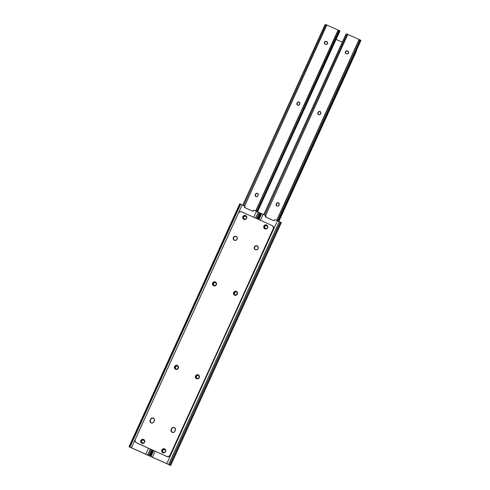 <?xml version="1.0" encoding="UTF-8"?>
<svg xmlns="http://www.w3.org/2000/svg" width="490" height="490" viewBox="0 0 490 490"><rect width="100%" height="100%" fill="white"/><g stroke="black" fill="none" stroke-linecap="round" stroke-linejoin="round"><path stroke-width="0.73" d="M235.206 295.145L234.392 294.061L234.728 292.738L234.287 293.094L234.728 292.738A1.476 1.433 -61.1 0 1 236.639 291.973L235.549 291.96L234.508 292.616A1.476 1.433 118.9 0 1 236.529 291.905A1.476 1.433 118.9 0 1 237.123 293.792L236.903 294.269A1.476 1.433 118.9 0 1 234.986 295.023L234.238 294.214L234.287 293.094L235.071 291.967L236.431 291.856L237.172 292.665L237.123 293.792L236.345 294.919L234.986 295.023A1.476 1.433 118.9 0 1 234.287 293.094L234.514 293.216A1.476 1.433 -61.1 0 0 234.998 295.029M198.597 375.481L197.495 375.456L196.453 376.112A1.476 1.433 118.9 0 1 198.481 375.407A1.476 1.433 118.9 0 1 199.069 377.288L198.854 377.766A1.476 1.433 118.9 0 1 196.931 378.525L196.116 377.435L196.453 376.112L197.274 375.334L198.377 375.352L199.191 376.443L198.854 377.766L198.04 378.543L196.931 378.525A1.476 1.433 118.9 0 1 196.239 376.59L196.459 376.712A1.476 1.433 -61.1 0 0 196.943 378.531M274.278 220.132L274.063 220.812L265.341 216.886L265.654 215.508L263.124 214.308L260.411 220.261L263.124 214.308L265.439 215.349A0.655 0.637 118.9 0 1 265.709 216.274L265.341 216.886L274.063 220.812L274.278 220.132A0.655 0.637 118.9 0 1 275.16 219.722L274.278 220.132M150.24 456.306L151.043 456.643L150.013 456.184L150.369 456.319L153.107 450.31L150.369 456.319L150.945 456.558L153.676 450.567L150.945 456.558L152.427 457.207L155.152 451.229L152.427 457.207L166.778 463.663L277.475 220.763L275.16 219.722L281.358 222.595L280.231 222.037L169.534 464.943L170.673 465.469M265.139 228.285A1.476 1.433 -61.1 0 1 266.572 225.712L267.558 226.607L267.509 227.728L266.695 228.505L265.586 228.487L264.502 227.721L264.429 226.343L265.519 225.486L266.811 225.798A1.476 1.433 118.9 0 1 267.485 227.783A1.476 1.433 118.9 0 1 265.586 228.487L265.121 228.279A1.476 1.433 118.9 0 1 264.453 226.288A1.476 1.433 118.9 0 1 266.352 225.59L267.013 225.908L265.745 225.608L264.649 226.466L264.6 227.593L265.347 228.401M163.09 452.172L162.27 451.088L162.729 449.771L163.764 449.361L165.234 450.022L165.608 451.07L165.142 452.099L164.101 452.503L163.09 452.172A1.476 1.433 118.9 0 1 162.417 450.188A1.476 1.433 118.9 0 1 164.315 449.483L164.781 449.691A1.476 1.433 118.9 0 1 165.449 451.682A1.476 1.433 118.9 0 1 163.55 452.38L163.09 452.172M265.935 216.402L265.574 216.99L265.935 216.402A0.655 0.637 -61.1 0 0 265.666 215.471L265.935 216.402M166.998 463.791L151.043 456.643L166.998 463.791M198.585 375.475A1.476 1.433 -61.1 0 0 196.68 376.234L196.343 377.557L197.158 378.648M163.103 452.178A1.476 1.433 -61.1 0 1 164.536 449.606L163.433 449.587L162.619 450.365L162.564 451.486L163.311 452.295M260.901 213.389L263.124 214.308L261.642 213.652L258.934 219.6L261.642 213.652L261.066 213.413L258.365 219.342L261.066 213.413L260.711 213.279L258.022 219.189M169.032 464.728L168.082 464.287L169.032 464.728M281.358 222.595L280.715 223.121L170.612 464.722M280.231 222.037L279.282 221.59L168.585 464.496L169.534 464.943L280.231 222.037M151.043 456.643L168.585 464.496L279.282 221.59L277.475 220.763L166.778 463.663L170.661 465.5L169.295 464.857L170.661 465.5L281.364 222.607M265.666 215.471L347.845 34.404L346.565 35.237L264.649 214.988L346.565 35.237L345.664 34.833L263.749 214.583L346.167 33.994A1.317 0.319 114.2 0 0 345.664 34.833L346.565 35.237L347.784 34.416M196.459 376.712L196.453 376.112L196.459 376.712M214.001 285.584A1.476 1.433 118.9 0 1 213.303 283.649L213.53 283.771A1.476 1.433 -61.1 0 0 214.014 285.59L213.254 284.77L213.303 283.649L214.081 282.522L215.441 282.411L216.188 283.226L216.139 284.347L215.361 285.474L214.001 285.584A1.476 1.433 118.9 0 0 215.918 284.825L216.139 284.347A1.476 1.433 118.9 0 0 215.545 282.467A1.476 1.433 118.9 0 0 213.524 283.171L213.475 284.892L214.222 285.707M177.613 366.036L176.51 366.012L175.469 366.667A1.476 1.433 118.9 0 1 177.49 365.963A1.476 1.433 118.9 0 1 178.084 367.843L177.87 368.321A1.476 1.433 118.9 0 1 175.947 369.08L175.132 367.99L175.469 366.667L176.284 365.889L177.392 365.914L178.207 366.998L177.87 368.321L177.049 369.105L175.947 369.08A1.476 1.433 118.9 0 1 175.255 367.145L175.475 367.267A1.476 1.433 -61.1 0 0 175.959 369.086M253.293 210.688L253.073 211.368L244.357 207.442L244.669 206.063L242.14 204.863L238.403 213.064L242.14 204.863L244.455 205.904A0.655 0.637 118.9 0 1 244.724 206.835L244.357 207.442L253.073 211.368L253.293 210.688A0.655 0.637 118.9 0 1 254.175 210.277L253.293 210.688M239.916 203.944L240.657 204.214L129.96 447.119L131.442 447.768L135.197 439.524L131.442 447.768L145.793 454.224L148.513 448.246L145.793 454.224L149.683 456.025M253.771 217.278L256.49 211.319L254.175 210.277L260.374 213.15L259.241 212.593L256.539 218.522L259.241 212.593L258.297 212.152L255.59 218.093L258.297 212.152L256.49 211.319L253.771 217.278M244.149 218.84A1.476 1.433 -61.1 0 1 245.588 216.268L246.574 217.162L246.525 218.289L245.704 219.067L244.602 219.042L243.512 218.283L243.444 216.899L244.535 216.041L245.827 216.353A1.476 1.433 118.9 0 1 246.501 218.338A1.476 1.433 118.9 0 1 244.602 219.042L244.136 218.834A1.476 1.433 118.9 0 1 243.469 216.85A1.476 1.433 118.9 0 1 245.361 216.145L246.029 216.464L244.755 216.17L243.665 217.021L243.616 218.148L244.363 218.957M142.1 442.733L141.285 441.643L141.739 440.326L142.78 439.916L144.244 440.577L144.624 441.625L144.152 442.654L143.117 443.064L142.1 442.733A1.476 1.433 118.9 0 1 141.432 440.743A1.476 1.433 118.9 0 1 143.325 440.038L143.791 440.253A1.476 1.433 118.9 0 1 144.464 442.237A1.476 1.433 118.9 0 1 142.566 442.942L142.1 442.733M244.951 206.958L244.59 207.552L244.951 206.958A0.655 0.637 -61.1 0 0 244.675 206.027L244.951 206.958M146.014 454.346L130.058 447.199L146.014 454.346M215.667 282.54L214.565 282.516L213.744 283.293A1.476 1.433 -61.1 0 1 215.655 282.534M177.601 366.03A1.476 1.433 -61.1 0 0 175.696 366.79L175.353 368.119L176.173 369.203M142.118 442.74A1.476 1.433 -61.1 0 1 143.552 440.167L142.449 440.143L141.628 440.92L141.579 442.041L142.327 442.856M240.657 204.214L242.14 204.863L240.076 203.969L129.378 446.874L129.96 447.119L240.657 204.214M148.047 455.29L147.098 454.843L148.047 455.29M260.374 213.15L259.731 213.677L257.36 218.889M152.096 449.857L149.628 455.277M151.281 449.489L148.544 455.498L151.281 449.489M150.326 449.06L147.6 455.051L150.326 449.06M240.076 203.969L239.726 203.84L129.029 446.745L129.378 446.874L240.076 203.969M129.997 447.168L129.029 446.745M129.25 446.868L148.409 455.461M244.675 206.027L326.861 24.959L325.58 25.799L243.665 205.549L325.58 25.799L324.68 25.394L242.764 205.145L325.182 24.555A1.317 0.319 114.2 0 0 324.68 25.394L325.58 25.799L326.799 24.972M175.475 367.267L175.469 366.667L175.475 367.267M174.152 427.556L172.958 427.654L171.574 428.634A2.101 2.04 118.9 0 1 174.452 427.629A2.101 2.04 118.9 0 1 175.291 430.312L174.857 431.267A2.101 2.04 118.9 0 1 172.125 432.339L173.699 432.376L174.857 431.267L175.463 429.105L174.305 427.562L172.737 427.525L171.574 428.634L170.967 430.796L172.125 432.339A2.101 2.04 118.9 0 1 171.139 429.589L171.359 429.718A2.101 2.04 -61.1 0 0 172.094 432.327M143.595 439.457A2.101 2.04 118.9 0 1 144.55 442.28A2.101 2.04 118.9 0 1 141.855 443.279L143.423 443.309L144.587 442.207L144.654 440.608L143.595 439.457L142.026 439.426L140.863 440.528L140.795 442.127L141.855 443.279A2.101 2.04 118.9 0 1 140.9 440.455A2.101 2.04 118.9 0 1 143.595 439.457L143.595 439.457M143.852 439.591A2.101 2.04 -61.1 0 0 143.821 439.579L142.247 439.548L141.089 440.651L141.016 442.25L142.076 443.401M164.579 448.895A2.101 2.04 118.9 0 1 165.534 451.725A2.101 2.04 118.9 0 1 162.839 452.723L164.407 452.754L165.571 451.645L165.638 450.047L164.579 448.895L163.011 448.865L161.847 449.973L161.78 451.572L162.839 452.723A2.101 2.04 118.9 0 1 161.884 449.9A2.101 2.04 118.9 0 1 164.579 448.895L164.579 448.895M164.836 449.036A2.101 2.04 -61.1 0 0 164.805 449.024L163.231 448.987L162.074 450.096L162 451.694L163.06 452.846M257.109 245.858A2.101 2.04 118.9 0 1 258.065 248.687A2.101 2.04 118.9 0 1 255.37 249.686L256.938 249.716L258.101 248.608L258.169 247.015L257.109 245.858L255.541 245.827L254.377 246.936L254.31 248.534L255.37 249.686A2.101 2.04 118.9 0 1 254.414 246.862A2.101 2.04 118.9 0 1 257.109 245.858L257.109 245.858M257.366 245.998A2.101 2.04 -61.1 0 0 257.336 245.986L255.762 245.949L254.604 247.058L254.531 248.657L255.59 249.808M153.162 418.111L151.974 418.209L150.589 419.195A2.101 2.04 118.9 0 1 153.462 418.191A2.101 2.04 118.9 0 1 154.307 420.867L153.872 421.823A2.101 2.04 118.9 0 1 151.141 422.901L152.715 422.931L153.872 421.823L154.479 419.661L153.321 418.117L151.747 418.086L150.589 419.195L149.983 421.351L151.141 422.901A2.101 2.04 118.9 0 1 150.154 420.151L150.375 420.273A2.101 2.04 -61.1 0 0 151.11 422.882M198.554 375.04A2.101 2.04 -61.1 0 0 198.524 375.028L198.303 374.905A2.101 2.04 118.9 0 1 199.252 377.729A2.101 2.04 118.9 0 1 196.557 378.727L198.132 378.758L199.289 377.655L199.363 376.057L198.303 374.905L196.735 374.868L195.571 375.977L195.498 377.576L196.557 378.727A2.101 2.04 118.9 0 1 196.417 378.654L196.784 378.85M177.319 365.46A2.101 2.04 118.9 0 1 178.268 368.284A2.101 2.04 118.9 0 1 175.573 369.282L177.147 369.319L178.305 368.211L178.378 366.612L177.319 365.46L175.745 365.43L174.587 366.538L174.514 368.131L175.573 369.282A2.101 2.04 118.9 0 1 174.624 366.459A2.101 2.04 118.9 0 1 177.319 365.46L177.319 365.46M177.57 365.595A2.101 2.04 -61.1 0 0 177.539 365.583L175.971 365.552L174.808 366.661L174.74 368.26L175.8 369.411M215.367 281.964A2.101 2.04 118.9 0 1 216.323 284.788A2.101 2.04 118.9 0 1 213.628 285.786L215.196 285.817L216.36 284.714L216.427 283.116L215.367 281.964L213.799 281.928L212.636 283.036L212.568 284.635L213.628 285.786A2.101 2.04 118.9 0 1 212.672 282.963A2.101 2.04 118.9 0 1 215.367 281.964L215.367 281.964M215.625 282.099A2.101 2.04 -61.1 0 0 215.594 282.087L214.02 282.056L212.862 283.159L212.789 284.757L213.848 285.909M236.358 291.403A2.101 2.04 118.9 0 1 237.307 294.227A2.101 2.04 118.9 0 1 234.612 295.231L236.18 295.262L237.344 294.153L237.417 292.555L236.358 291.403L234.784 291.372L233.626 292.481L233.552 294.08L234.612 295.231A2.101 2.04 118.9 0 1 233.657 292.408A2.101 2.04 118.9 0 1 236.358 291.403L236.358 291.403M236.609 291.544A2.101 2.04 -61.1 0 0 236.578 291.526L235.01 291.495L233.846 292.604L233.773 294.202L234.833 295.354M266.615 225.002A2.101 2.04 118.9 0 1 267.571 227.826A2.101 2.04 118.9 0 1 264.876 228.824L266.444 228.855L267.607 227.752L267.675 226.153L266.615 225.002L265.047 224.971L263.883 226.074L263.816 227.672L264.876 228.824A2.101 2.04 118.9 0 1 263.92 226A2.101 2.04 118.9 0 1 266.615 225.002L266.615 225.002M266.872 225.137A2.101 2.04 -61.1 0 0 266.842 225.124L265.268 225.094L264.11 226.202L264.036 227.795L265.096 228.946M245.631 215.557A2.101 2.04 118.9 0 1 246.586 218.381A2.101 2.04 118.9 0 1 243.891 219.385L245.459 219.416L246.623 218.307L246.691 216.709L245.631 215.557L244.063 215.526L242.899 216.635L242.826 218.234L243.891 219.385A2.101 2.04 118.9 0 1 242.936 216.556A2.101 2.04 118.9 0 1 245.631 215.557L245.631 215.557M245.888 215.698A2.101 2.04 -61.1 0 0 245.858 215.68L244.283 215.649L243.126 216.758L243.052 218.356L244.112 219.508M236.382 236.554A2.101 2.04 -61.1 0 0 236.352 236.541L236.125 236.419A2.101 2.04 118.9 0 1 237.08 239.243A2.101 2.04 118.9 0 1 234.379 240.241L235.953 240.272L237.111 239.169L237.185 237.57L236.125 236.419L234.557 236.388L233.393 237.491L233.32 239.089L234.379 240.241A2.101 2.04 118.9 0 1 234.238 240.174L234.606 240.363M136.318 442.727L136.538 442.85A2.628 2.548 -61.1 0 0 136.716 442.935L136.496 442.813A2.628 2.548 118.9 0 1 135.258 439.377L238.33 213.211A2.628 2.548 118.9 0 1 241.748 211.864L271.975 225.467L273.083 226.447L273.377 228.42L170.361 455.198L273.432 229.026L169.883 455.516L168.199 456.594L166.722 456.417L136.716 442.935L166.949 456.539L136.496 442.813L135.387 441.833L135.093 439.867L238.587 212.764L240.272 211.686L241.748 211.864L271.975 225.467A2.628 2.548 118.9 0 1 273.212 228.904L170.104 455.639L168.425 456.717L166.949 456.539L136.287 442.691M272.195 225.59L273.524 227.029L273.432 229.026A2.628 2.548 -61.1 0 0 272.379 225.682L272.152 225.559M174.562 427.697A2.101 2.04 -61.1 0 0 171.794 428.756L171.188 430.918L172.351 432.462M153.572 418.252A2.101 2.04 -61.1 0 0 150.81 419.318L150.203 421.474L151.367 423.023M198.524 375.028L196.956 374.997L195.792 376.099L195.724 377.698L196.435 378.654A2.101 2.04 118.9 0 1 195.608 375.904A2.101 2.04 118.9 0 1 198.303 374.905L198.524 375.028A2.101 2.04 -61.1 0 0 196.527 378.715M236.352 236.541L234.777 236.511L233.822 237.258L233.448 238.82L234.257 240.167A2.101 2.04 118.9 0 1 233.43 237.417A2.101 2.04 118.9 0 1 236.125 236.419L236.352 236.541A2.101 2.04 -61.1 0 0 234.349 240.229M245.858 215.68A2.101 2.04 -61.1 0 0 243.855 219.367M266.842 225.124A2.101 2.04 -61.1 0 0 264.845 228.812M236.578 291.526A2.101 2.04 -61.1 0 0 234.581 295.213M215.594 282.087A2.101 2.04 -61.1 0 0 213.597 285.774M177.539 365.583A2.101 2.04 -61.1 0 0 175.543 369.27M150.375 420.273L150.589 419.195L150.375 420.273M257.336 245.986A2.101 2.04 -61.1 0 0 255.339 249.673M164.805 449.024A2.101 2.04 -61.1 0 0 162.809 452.711M143.821 439.579A2.101 2.04 -61.1 0 0 141.824 443.266M171.359 429.718L171.574 428.634L171.359 429.718M170.361 455.198L170.14 455.069A2.628 2.548 118.9 0 1 166.722 456.417L166.949 456.539A2.628 2.548 -61.1 0 0 170.361 455.198M325.17 44.161L325.636 44.37A1.476 1.433 118.9 0 0 327.534 43.665A1.476 1.433 118.9 0 0 326.861 41.681L325.519 41.57L324.699 42.354A1.476 1.433 -61.1 0 0 325.188 44.167A1.476 1.433 118.9 0 1 324.478 42.226A1.476 1.433 118.9 0 1 326.401 41.472L326.622 41.595A1.476 1.433 -61.1 0 0 324.699 42.354L324.815 41.76L325.85 41.35L327.608 42.489L327.412 43.867L326.187 44.492L324.717 43.837L324.478 42.226L324.649 43.475L325.397 44.284M338.106 30.068L326.983 25.064L338.106 30.068L255.676 210.951M257.667 193.513L256.564 193.495L255.523 194.15L256.901 193.268L258.071 193.942L258.138 195.326L257.103 196.582L256.27 196.649L255.376 196.006L255.523 194.15A1.476 1.433 118.9 0 1 257.544 193.44A1.476 1.433 118.9 0 1 258.138 195.326L257.924 195.804A1.476 1.433 118.9 0 1 255.903 196.508A1.476 1.433 118.9 0 1 255.308 194.628L255.749 194.273L255.413 195.596L255.982 196.539M299.292 102.19L298.183 102.165L297.142 102.82L298.52 101.938L299.69 102.618L299.764 103.996L298.729 105.252L297.62 105.234L297.001 104.676L297.142 102.82A1.476 1.433 118.9 0 1 299.17 102.116A1.476 1.433 118.9 0 1 299.764 103.996L299.543 104.474A1.476 1.433 118.9 0 1 297.522 105.179A1.476 1.433 118.9 0 1 296.928 103.298L297.369 102.943L297.032 104.266L297.602 105.215M257.55 211.803L339.987 30.913L339.595 30.717L257.152 211.619L339.595 30.717L339.98 30.913L339.674 30.79M338.143 30.037L339.086 30.46L338.682 31.691A1.317 0.319 -65.8 0 1 339.178 30.852L256.858 211.484L339.086 30.466L339.595 30.717L338.088 30.117M338.682 31.691L256.76 211.441L338.682 31.691L337.782 31.287L255.866 211.037L338.063 30.233L337.782 31.287L338.682 31.691M325.623 24.5L326.757 24.941M326.842 24.953L325.924 24.537M299.274 102.183A1.476 1.433 -61.1 0 0 297.369 102.943L297.148 103.421A1.476 1.433 -61.1 0 0 297.632 105.24M257.654 193.507A1.476 1.433 -61.1 0 0 255.749 194.273L255.529 194.75A1.476 1.433 -61.1 0 0 256.013 196.564M346.173 53.612A1.476 1.433 -61.1 0 1 345.689 51.793L346.504 51.015L347.851 51.125A1.476 1.433 118.9 0 1 348.519 53.11A1.476 1.433 118.9 0 1 346.626 53.814L346.161 53.606A1.476 1.433 118.9 0 1 345.462 51.671A1.476 1.433 118.9 0 1 347.385 50.917L347.606 51.04A1.476 1.433 -61.1 0 0 345.689 51.793L345.799 51.199L346.834 50.795L348.592 51.934L348.402 53.306L347.171 53.937L345.536 53.049L345.462 51.671L345.634 52.92L346.381 53.729M359.09 39.506L347.967 34.502L359.09 39.506L276.66 220.396M278.657 202.958L277.548 202.934L276.507 203.589L277.603 202.731L279.055 203.387L279.129 204.765L278.093 206.027L276.985 206.002L276.366 205.451L276.507 203.589A1.476 1.433 118.9 0 1 278.534 202.885A1.476 1.433 118.9 0 1 279.129 204.765L278.908 205.243A1.476 1.433 118.9 0 1 276.887 205.953A1.476 1.433 118.9 0 1 276.293 204.067L276.734 203.711L276.397 205.041L276.966 205.984M318.623 114.678A1.476 1.433 -61.1 0 1 318.139 112.865L318.353 112.388A1.476 1.433 -61.1 0 1 320.264 111.622L319.168 111.61L318.132 112.265L319.505 111.383L320.674 112.057L320.748 113.441L319.713 114.697L318.874 114.764L317.986 114.121L318.132 112.265A1.476 1.433 118.9 0 1 320.154 111.555A1.476 1.433 118.9 0 1 320.748 113.441L320.527 113.919A1.476 1.433 118.9 0 1 318.506 114.623A1.476 1.433 118.9 0 1 317.912 112.743L318.353 112.388L318.016 113.711L318.586 114.654M360.585 40.162L278.142 221.064L360.585 40.162L360.971 40.358L360.07 39.904L360.585 40.162M359.133 39.482L360.07 39.904L359.666 41.136A1.317 0.319 -65.8 0 1 360.162 40.296L277.842 220.929L360.162 40.296L359.072 39.561M359.666 41.136L277.75 220.886L359.666 41.136L358.766 40.731L276.85 220.482L359.048 39.672L358.766 40.731L359.666 41.136M346.608 33.945L347.741 34.38M278.534 221.241L360.971 40.358L360.658 40.229M278.639 202.952A1.476 1.433 -61.1 0 0 276.734 203.711L276.513 204.189A1.476 1.433 -61.1 0 0 276.997 206.008M335.711 39.237L342.308 42.207L335.711 39.237M356.365 50.464A2.628 2.548 118.9 0 1 356.132 51.309L278.663 221.302L356.328 51.419L356.377 50.317M278.865 221.394L356.328 51.419L278.865 221.394M356.542 49.913L356.328 51.419A2.628 2.548 -61.1 0 0 356.561 50.035M152.764 450.157L150.013 456.184M169.393 464.9L170.667 465.5M149.683 456.055L152.439 450.01M257.697 219.042L260.374 213.168M346.896 33.975L347.839 34.398"/></g></svg>
